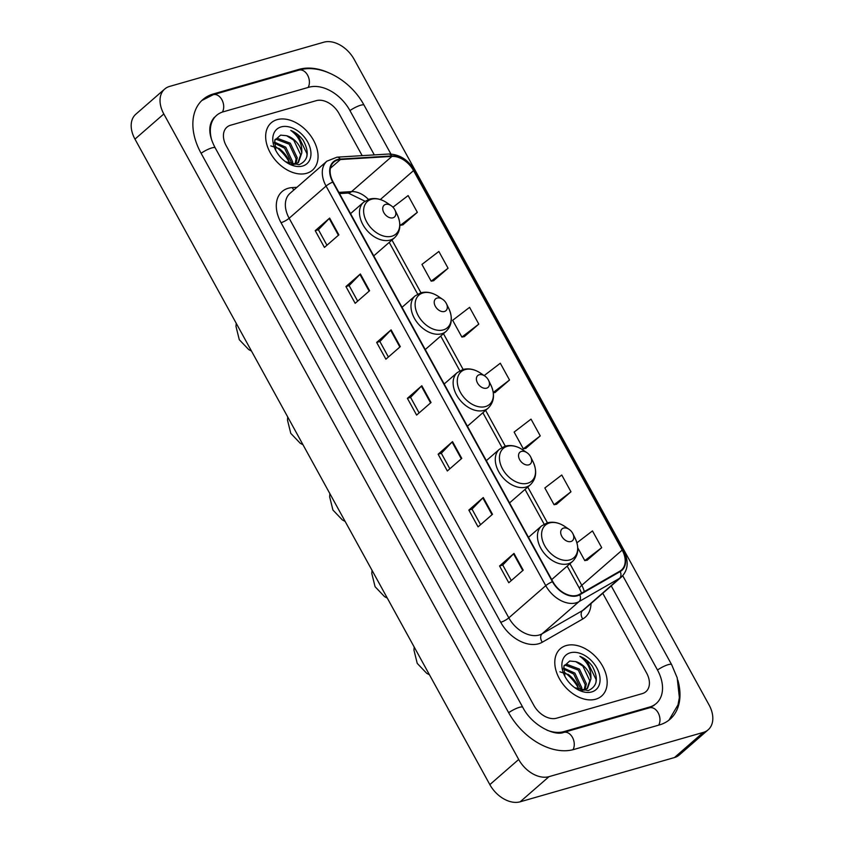 <?xml version="1.0" encoding="UTF-8"?>
<svg xmlns="http://www.w3.org/2000/svg" width="844" height="844" viewBox="0 0 844 844"><rect width="100%" height="100%" fill="white"/><g stroke="black" fill="none" stroke-linecap="round" stroke-linejoin="round"><path stroke-width="1.27" d="M595.727 699.201A31.397 21.416 48.9 0 0 601.614 696.047A31.397 21.416 48.9 0 0 600.105 662.118A31.397 21.416 48.9 0 0 566.24 645.554A31.397 21.416 48.9 0 0 560.353 648.709A31.397 21.416 48.9 0 0 561.861 682.638A31.397 21.416 48.9 0 0 595.727 699.201A31.397 21.416 48.9 0 0 601.614 696.047A31.397 21.416 48.9 0 0 600.105 662.118A31.397 21.416 48.9 0 0 566.24 645.554A31.397 21.416 48.9 0 0 560.353 648.709A31.397 21.416 48.9 0 0 561.861 682.638A31.397 21.416 48.9 0 0 595.727 699.201M306.615 173.305A31.397 21.416 48.9 0 0 312.502 170.14A31.397 21.416 48.9 0 0 310.993 136.211A31.397 21.416 48.9 0 0 277.117 119.648A31.397 21.416 48.9 0 0 271.23 122.802A31.397 21.416 48.9 0 0 272.739 156.741A31.397 21.416 48.9 0 0 306.615 173.305A31.397 21.416 48.9 0 0 312.502 170.14A31.397 21.416 48.9 0 0 310.993 136.211A31.397 21.416 48.9 0 0 277.117 119.648A31.397 21.416 48.9 0 0 271.23 122.802A31.397 21.416 48.9 0 0 272.739 156.741A31.397 21.416 48.9 0 0 306.615 173.305M577.085 595.358A20.931 14.274 -131.1 0 1 552.82 581.611L333.148 182.009A20.931 14.274 -131.1 0 1 333.823 162.09A20.931 14.274 -131.1 0 1 340.406 159.537L391.933 156.404A20.931 14.274 -131.1 0 1 413.549 170.593L622.176 550.088A20.931 14.274 -131.1 0 1 621.49 570.006A20.931 14.274 -131.1 0 1 619.929 571.114L579.448 594.366A20.931 14.274 -131.1 0 1 577.085 595.358M577.338 595.801A21.459 14.633 48.9 0 0 579.754 594.788L620.234 571.536A21.459 14.633 48.9 0 0 622.534 549.982L413.908 170.488A21.459 14.633 48.9 0 0 391.753 155.94L340.227 159.083A21.459 14.633 48.9 0 0 332.779 182.114L552.461 581.716A21.459 14.633 48.9 0 0 577.338 595.801M315.223 230.655L318.42 229.737L329.202 218.501A5.233 1.161 -28.8 0 1 329.645 218.09L315.223 230.655L324.434 247.429L338.866 234.854L329.645 218.09M357.666 301.129L349.131 285.588L359.924 274.395A5.233 1.161 -28.8 0 1 360.367 273.973L345.945 286.549L355.166 303.312L369.588 290.737L360.367 273.973M349.152 285.631L345.945 286.549M376.667 342.432L379.874 341.514L390.645 330.278A5.233 1.161 -28.8 0 1 391.099 329.856L376.667 342.432L385.887 359.196L400.309 346.631L391.099 329.856M511.295 580.566L502.75 565.026L513.542 553.833A5.233 1.161 -28.8 0 1 513.996 553.411L499.564 565.986L508.784 582.75L523.206 570.175L513.996 553.411M502.771 565.069L499.564 565.986M480.563 524.683L472.028 509.143L482.821 497.939A5.233 1.161 -28.8 0 1 483.264 497.527L468.842 510.092L478.063 526.867L492.485 514.291L483.264 497.527M472.049 509.175L468.842 510.092M449.841 468.789L441.306 453.249L452.099 442.056A5.233 1.161 -28.8 0 1 452.542 441.634L438.12 454.209L447.341 470.973L461.763 458.397L452.542 441.634M441.328 453.291L438.12 454.209M419.12 412.906L410.574 397.366L421.378 386.172A5.233 1.161 -28.8 0 1 421.821 385.75L407.399 398.326L416.609 415.09L431.041 402.514L421.821 385.75M410.595 397.408L407.399 398.326M230.581 125.228A19.623 13.388 48.9 0 0 226.899 127.201A19.623 13.388 48.9 0 0 226.266 145.875L533.819 705.31A19.623 13.388 48.9 0 0 556.565 718.202L642.273 693.62A19.623 13.388 48.9 0 0 645.945 691.647A19.623 13.388 48.9 0 0 646.578 672.974L602.764 593.269L646.578 672.974A19.623 13.388 48.9 0 1 645.945 691.647A19.623 13.388 48.9 0 1 642.273 693.62L556.565 718.202A19.623 13.388 48.9 0 1 533.819 705.31L226.266 145.875A19.623 13.388 48.9 0 1 226.899 127.201A19.623 13.388 48.9 0 1 230.581 125.228L316.278 100.658L230.581 125.228M362.171 155.644L339.035 113.539A19.623 13.388 48.9 0 0 316.278 100.658A19.623 13.388 48.9 0 1 339.035 113.539L362.171 155.644M433.594 280.714L448.069 268.234L438.859 251.47L421.947 264.415L431.168 281.179L433.795 280.683M402.873 224.831L417.347 212.34L408.127 195.576L392.956 207.202M525.77 448.375L540.244 435.894L531.024 419.13L514.123 432.075L523.343 448.839L525.96 448.343M556.491 504.269L570.966 491.778L561.756 475.014L544.844 487.969L554.065 504.733L556.692 504.227M587.224 560.152L601.698 547.672L592.477 530.908L576.906 542.829M464.327 336.608L478.801 324.117L469.58 307.353L452.669 320.298L461.89 337.072L464.517 336.566M495.048 392.492L509.523 380.011L500.302 363.236L484.171 375.591M379.853 341.482L388.398 357.012M318.41 229.705L326.944 245.235M493.307 392.819L495.238 392.46M509.523 380.011L493.255 392.46M540.244 435.894L523.343 448.839M570.966 491.778L554.065 504.733M577.781 547.872L584.786 560.616L587.413 560.121M601.698 547.672L584.786 560.616M478.801 324.117L461.89 337.072M448.069 268.234L431.168 281.179M399.824 224.177L400.446 225.295L403.063 224.789M417.347 212.34L400.446 225.295M289.576 162.765A32.705 22.303 48.9 0 0 275.819 146.803M578.699 688.672A32.705 22.303 48.9 0 0 564.931 672.71M374.303 154.895L349.859 110.437A35.321 24.086 48.9 0 0 308.904 87.238L223.206 111.819A35.321 24.086 48.9 0 0 216.591 115.375A35.321 24.086 48.9 0 0 211.327 138.606M546.828 730.102A35.321 24.086 48.9 0 0 563.94 731.611L649.637 707.029A35.321 24.086 48.9 0 0 656.263 703.485A35.321 24.086 48.9 0 0 657.413 669.872L611.235 585.884M169.57 86.436A26.164 17.84 48.9 0 0 164.664 89.074A26.164 17.84 48.9 0 0 163.82 113.972L518.691 759.473A26.164 17.84 48.9 0 0 549.022 776.649L703.274 732.413A26.164 17.84 48.9 0 0 708.179 729.786A26.164 17.84 48.9 0 0 709.034 704.888L354.163 59.386A26.164 17.84 48.9 0 0 323.832 42.2L169.57 86.436M164.664 89.074L135.821 114.214A26.164 17.84 48.9 0 0 134.966 139.112L489.837 784.614A26.164 17.84 48.9 0 0 520.168 801.8L674.43 757.564A26.164 17.84 48.9 0 0 679.336 754.926L708.179 729.786M328.327 72.595A56.253 38.37 48.9 0 0 299.071 69.356L213.374 93.937A56.253 38.37 48.9 0 0 202.834 99.592A56.253 38.37 48.9 0 0 201.009 153.123L508.563 712.558A56.253 38.37 48.9 0 0 573.772 749.493L659.47 724.922A56.253 38.37 48.9 0 0 670.02 719.257A56.253 38.37 48.9 0 0 677.848 680.169M559.91 671.803L568.845 674.767L577.064 684.284L578.952 689.812M577.454 685.106A22.893 15.614 48.9 0 0 568.012 674.229M563.486 668.015L574.869 673.09L581.78 687.723L581.558 690.592M563.402 668.997L573.72 674.082L580.64 688.725L580.588 690.35M564.235 665.325L566.609 664.249L579.448 669.092L586.369 683.735L584.913 689.959M564.056 665.747L565.459 665.241L578.298 670.094L585.219 684.727L584.143 690.223M574.743 687.691L588.152 690.624C597.404 686.52 598.797 678.376 592.309 666.201C588.869 661.538 584.734 658.246 579.891 656.326C587.709 661.97 591.38 669.492 590.905 678.903A16.352 11.151 48.9 0 0 575.671 661.612L582.877 666.106L589.798 680.739L586.949 688.831M590.905 678.903L587.54 688.356L581.896 690.666M575.671 661.612L569.732 661.021L563.866 666.275L564.858 676.213M591.739 691.932A22.893 15.614 48.9 0 0 596.771 667.847A22.893 15.614 48.9 0 0 570.227 652.813A22.893 15.614 48.9 0 0 564.573 675.717A22.893 15.614 48.9 0 0 575.439 688.176A22.893 15.614 48.9 0 0 591.739 691.932M579.891 656.326L587.086 661.168L596.117 679.642L595.98 682.553M563.549 528.101A7.849 5.349 48.9 0 0 561.819 536.362A7.849 5.349 48.9 0 0 570.924 541.521A7.849 5.349 48.9 0 0 572.865 533.672A7.849 5.349 48.9 0 0 569.141 529.388A7.849 5.349 48.9 0 0 563.549 528.101M521.392 451.424A7.849 5.349 48.9 0 0 519.672 459.685A7.849 5.349 48.9 0 0 528.766 464.844A7.849 5.349 48.9 0 0 530.707 456.984A7.849 5.349 48.9 0 0 526.983 452.711A7.849 5.349 48.9 0 0 521.392 451.424M479.244 374.747A7.849 5.349 48.9 0 0 477.514 383.007A7.849 5.349 48.9 0 0 486.619 388.166A7.849 5.349 48.9 0 0 488.549 380.306A7.849 5.349 48.9 0 0 484.825 376.034A7.849 5.349 48.9 0 0 479.244 374.747M437.087 298.069A7.849 5.349 48.9 0 0 435.356 306.33A7.849 5.349 48.9 0 0 444.461 311.478A7.849 5.349 48.9 0 0 446.402 303.629A7.849 5.349 48.9 0 0 442.678 299.356A7.849 5.349 48.9 0 0 437.087 298.069M385.592 204.406A7.849 5.349 48.9 0 0 383.862 212.656A7.849 5.349 48.9 0 0 392.966 217.815A7.849 5.349 48.9 0 0 394.908 209.966A7.849 5.349 48.9 0 0 391.183 205.693A7.849 5.349 48.9 0 0 385.592 204.406M270.797 145.896L279.723 148.86L287.941 158.377L289.83 163.905M288.332 159.2A22.893 15.614 48.9 0 0 278.9 148.333M274.374 142.108L285.747 147.183L292.668 161.826L292.435 164.685M274.279 143.1L284.607 148.185L291.518 162.818L291.465 164.443M275.123 139.418L277.486 138.342L290.325 143.195L297.246 157.828L295.801 164.052M274.944 139.84L276.347 139.344L289.186 144.187L296.107 158.83L295.031 164.327M285.62 161.784L299.029 164.717C308.292 160.613 309.674 152.479 303.196 140.304C299.757 135.641 295.611 132.35 290.769 130.43C298.597 136.063 302.268 143.596 301.783 152.996A16.352 11.151 48.9 0 0 286.549 135.705L293.765 140.199L300.686 154.832L297.827 162.924M301.783 152.996L298.428 162.449L292.773 164.759M286.549 135.705L280.609 135.124L274.754 140.368L275.745 150.316M302.616 166.036A22.893 15.614 48.9 0 0 307.649 141.95A22.893 15.614 48.9 0 0 281.115 126.916A22.893 15.614 48.9 0 0 275.461 149.81A22.893 15.614 48.9 0 0 286.327 162.27A22.893 15.614 48.9 0 0 302.616 166.036M290.769 130.43L297.974 135.262L306.994 153.745L306.857 156.646M591.022 603.502A32.705 22.303 -131.1 0 1 582.793 618.969L542.302 642.221A32.705 22.303 -131.1 0 1 500.714 622.292L281.031 222.689A6.541 1.456 151.2 0 0 289.144 218.258L508.827 617.85A26.164 17.84 48.9 0 0 539.158 635.036A26.164 17.84 48.9 0 0 542.101 633.791L582.582 610.55A26.164 17.84 48.9 0 0 584.544 609.157L621.469 576.969A26.164 17.84 -131.1 0 1 619.517 578.362A6.541 4.737 -119.9 0 0 620.234 571.536M281.031 222.689A32.705 22.303 -131.1 0 1 288.215 188.275A32.705 22.303 -131.1 0 1 292.372 187.579L296.94 187.305M289.998 193.36A26.164 17.84 48.9 0 0 289.144 218.258L326.069 186.06A26.164 17.84 -131.1 0 1 326.923 161.162L289.998 193.36M582.793 618.969A6.541 4.737 60.1 0 1 582.582 610.55L619.517 578.362L579.037 601.603A26.164 17.84 -131.1 0 1 576.083 602.838A26.164 17.84 -131.1 0 1 545.751 585.662A6.541 1.456 -28.8 0 1 552.461 581.716M579.754 594.788A6.541 4.737 -119.9 0 1 579.037 601.603L542.101 633.791A6.541 4.737 60.1 0 0 542.302 642.221M621.469 576.969C628.305 569.953 628.991 561.038 623.537 550.214A6.541 1.456 151.2 0 0 622.534 549.982M413.908 170.488A6.541 1.456 -28.8 0 1 414.91 170.72C408.253 159.748 399.465 154.188 388.525 154.03L336.988 157.174L326.923 161.162M391.753 155.94A6.541 4.231 -93.5 0 0 388.525 154.03M340.227 159.083A6.541 4.231 -93.5 0 0 336.988 157.174M332.779 182.114A6.541 1.456 151.2 0 0 326.069 186.06L545.751 585.662L508.827 617.85A6.541 1.456 151.2 0 1 500.714 622.292M293.902 189.953A6.541 4.231 86.5 0 1 292.372 187.579M413.549 170.593L380.327 199.543M368.438 199.427A20.931 14.274 48.9 0 0 351.547 191.609L338.845 192.379M391.933 156.404L351.547 191.609A11.774 7.628 86.5 0 1 348.224 193.044L339.499 193.582M340.406 159.537L330.394 168.262M584.259 591.602A20.931 14.274 48.9 0 0 581.78 585.293L569.922 563.708M622.176 550.088L581.78 585.293A11.774 2.616 151.2 0 0 579.585 588.637L567.189 566.092M547.429 522.805L527.764 487.03M505.271 446.128L485.606 410.353M463.124 369.45L443.459 333.675M420.966 292.762L391.964 240.012M421.378 386.172L430.577 402.915M452.099 442.056L461.299 458.798M482.821 497.939L492.031 514.692M513.542 553.833L522.752 570.576M390.645 330.278L399.856 347.021M359.924 274.395L369.134 291.138M329.202 218.501L338.402 235.254M201.094 153.27A10.466 2.332 -28.8 0 1 211.833 147.911A10.466 2.332 -28.8 0 1 215.231 147.9C208.268 134.797 207.993 124.585 214.429 117.253M201.832 100.51L213.247 94.697A10.466 7.29 74 0 1 221.898 99.729A10.466 7.29 74 0 1 222.383 112.073M213.247 94.697L298.945 70.126A10.466 7.29 74 0 1 307.596 75.158A10.466 7.29 74 0 1 308.102 87.47M298.945 70.126C321.216 63.3 350.83 80.38 364.081 105.205A10.466 2.332 151.2 0 0 360.683 105.226A10.466 2.332 151.2 0 0 349.943 110.585M668.965 720.132L677.996 704.867L679.357 697.566L677.194 677.806L671.634 664.639A10.466 2.332 151.2 0 0 668.226 664.661A10.466 2.332 151.2 0 0 657.487 670.02M658.668 725.154A10.466 7.29 -106 0 0 658.162 712.832A10.466 7.29 -106 0 0 649.511 707.799L563.813 732.381C554.603 736.411 531.794 725.323 522.784 707.335L215.231 147.9M572.971 749.715A10.466 7.29 -106 0 0 572.464 737.413A10.466 7.29 -106 0 0 563.813 732.381M508.647 712.705A10.466 2.332 -28.8 0 1 519.387 707.346A10.466 2.332 -28.8 0 1 522.784 707.335M134.966 139.112L163.82 113.972M674.43 757.564L703.274 732.413M520.168 801.8L549.022 776.649M489.837 784.614L518.691 759.473M212.097 95.055L213.374 93.937M297.827 70.442L299.071 69.356M648.392 708.116L649.637 707.029M562.769 732.634L563.94 731.611M549.476 522.953A21.638 14.749 48.9 0 0 544.718 545.709A21.638 14.749 48.9 0 0 569.795 559.92A21.638 14.749 48.9 0 0 575.144 538.282C579.395 547.682 578.541 555.394 572.559 561.408A23.548 16.057 48.9 0 1 568.149 563.781A23.548 16.057 48.9 0 1 542.745 551.354A23.548 16.057 48.9 0 1 541.616 525.907L547.292 522.837C553.084 521.36 558.95 522.584 564.879 526.508A21.638 14.749 48.9 0 0 549.476 522.953M507.318 446.276A21.638 14.749 48.9 0 0 502.57 469.032A21.638 14.749 48.9 0 0 527.648 483.243A21.638 14.749 48.9 0 0 532.986 461.605C537.248 471.005 536.383 478.717 530.412 484.73A23.548 16.057 48.9 0 1 525.991 487.093A23.548 16.057 48.9 0 1 500.587 474.676A23.548 16.057 48.9 0 1 499.458 449.23L505.145 446.159C510.936 444.682 516.792 445.906 522.721 449.831A21.638 14.749 48.9 0 0 507.318 446.276M465.171 369.598A21.638 14.749 48.9 0 0 460.413 392.354A21.638 14.749 48.9 0 0 485.49 406.565A21.638 14.749 48.9 0 0 490.828 384.927C495.09 394.327 494.225 402.039 488.254 408.053A23.548 16.057 48.9 0 1 483.844 410.416A23.548 16.057 48.9 0 1 458.44 397.999A23.548 16.057 48.9 0 1 457.3 372.552L462.987 369.482C468.779 368.005 474.644 369.229 480.563 373.153A21.638 14.749 48.9 0 0 465.171 369.598M423.013 292.921A21.638 14.749 48.9 0 0 418.255 315.677A21.638 14.749 48.9 0 0 443.332 329.888A21.638 14.749 48.9 0 0 448.681 308.25C452.933 317.65 452.078 325.362 446.096 331.375A23.548 16.057 48.9 0 1 441.686 333.739A23.548 16.057 48.9 0 1 416.282 321.321A23.548 16.057 48.9 0 1 415.153 295.875L420.829 292.805C426.621 291.328 432.487 292.551 438.416 296.476A21.638 14.749 48.9 0 0 423.013 292.921M371.518 199.247A21.638 14.749 48.9 0 0 366.76 222.014A21.638 14.749 48.9 0 0 391.838 236.214A21.638 14.749 48.9 0 0 397.186 214.576C401.438 223.987 400.583 231.689 394.602 237.702A23.548 16.057 48.9 0 1 390.192 240.076A23.548 16.057 48.9 0 1 364.787 227.648A23.548 16.057 48.9 0 1 363.658 202.201L369.334 199.142C375.126 197.654 380.992 198.878 386.921 202.803A21.638 14.749 48.9 0 0 371.518 199.247M623.537 550.214L414.91 170.72M581.6 593.121L579.585 588.637M544.127 524.145L525.031 489.414M501.98 447.468L482.884 412.737M459.822 370.79L440.726 336.06M417.664 294.113L389.232 242.386M364.956 201.199L348.224 193.044M654.1 705.362L649.511 707.799M364.081 105.205L390.92 154.03M622.745 575.714L671.634 664.639M414.172 646.989L413.95 650.133L417.242 663.405L426.684 673.29L429.448 674.778M528.492 537.343L541.616 525.907M551.712 579.585L572.559 561.408M569.141 529.388L564.879 526.508M572.865 533.672L575.144 538.282M372.025 570.312L371.793 573.456L375.084 586.717L384.526 596.613L387.301 598.101M486.334 460.666L499.458 449.23M509.554 502.908L530.412 484.73M526.983 452.711L522.721 449.831M530.707 456.984L532.986 461.605M329.867 493.634L329.645 496.778L332.926 510.04L342.369 519.925L345.143 521.423M444.187 383.988L457.3 372.552M467.407 426.231L488.254 408.053M484.825 376.034L480.563 373.153M488.549 380.306L490.828 384.927M287.709 416.957L287.488 420.101L290.779 433.362L300.221 443.248L302.985 444.746M402.029 307.311L415.153 295.875M425.249 349.553L446.096 331.375M442.678 299.356L438.416 296.476M446.402 303.629L448.681 308.25M236.214 323.294L235.993 326.428L239.285 339.699L248.727 349.585L251.491 351.083M350.534 213.648L363.658 202.201M373.755 255.88L394.602 237.702M391.183 205.693L386.921 202.803M394.908 209.966L397.186 214.576"/></g></svg>
